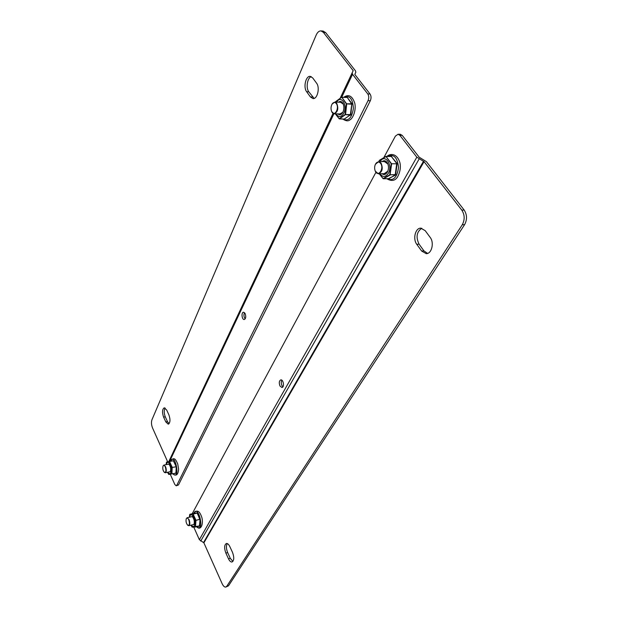 <?xml version="1.0" encoding="UTF-8"?>
<svg xmlns="http://www.w3.org/2000/svg" width="618" height="618" viewBox="0 0 618 618"><rect width="100%" height="100%" fill="white"/><g stroke="black" fill="none" stroke-linecap="round" stroke-linejoin="round"><path stroke-width="0.93" d="M232.893 561.422L230.282 558.332L227.648 552.585C226.149 548.761 226.034 545.771 227.308 543.593M427.579 253.411L423.917 250.862L419.058 244.149C415.736 237.15 416.64 231.85 421.777 228.251M225.879 587.03L228.513 585.81L464.597 224.643C467.285 219.591 467.138 214.724 464.157 210.035L426.381 161.638L419.151 157.173L402.171 135.334L400.201 134.276M227.648 552.585L225.856 553.048C224.095 548.089 224.272 544.906 226.397 543.485C227.602 543.353 228.753 544.388 229.834 546.606L232.515 552.392C234.299 557.366 234.129 560.572 232.013 562.001C230.769 562.141 229.595 561.074 228.49 558.803L230.282 558.332M225.856 553.048L228.49 558.803M419.058 244.149L416.779 244.311C412.615 239.027 415.335 227.903 420.804 228.15L425.215 230.676L430.182 237.412C434.446 242.712 431.704 253.882 426.258 253.666L421.638 251.032L423.917 250.862M416.779 244.311L421.638 251.032M228.513 585.81L226.744 586.312L462.256 224.782L464.597 224.643M226.744 586.312L225.755 587.069C224.489 587.216 223.276 586.08 222.125 583.655L203.886 542.843L199.367 539.684L193.782 527.139M464.157 210.035L461.808 210.143L424.056 161.661L416.826 157.181L399.854 135.303L402.171 135.334M461.808 210.143C464.79 214.84 464.937 219.722 462.256 224.782M282.905 386.837L282.024 385.763C281.066 383.67 281.012 381.816 281.862 380.201M280.024 386.08C278.818 382.913 279.089 380.842 280.835 379.861C283.438 379.382 284.589 387.386 281.932 387.494L280.024 386.08M192.175 513.767L375.929 172.306M383.909 157.466L395.389 136.138L398.038 134.253L399.854 135.303M314.145 98.386L308.815 91.827C305.709 87.941 307.308 77.822 311.263 76.647M169.085 423.693L167.486 421.607L165.284 416.81C163.932 413.179 163.878 410.244 165.137 408.027M176.254 485.81L178.486 484.952L370.321 100.742C371.356 98.216 371.264 95.968 370.043 94.006L354.825 74.438L355.844 72.182L355.435 70.776L325.624 32.584L323.067 31.085M308.815 91.827L306.652 91.742C303.09 87.331 305.794 75.643 310.267 76.369L312.716 77.938L316.54 83.121C320.186 87.563 317.42 99.297 312.963 98.571L310.398 96.926L312.561 97.003M306.652 91.742L310.398 96.926M165.284 416.81L163.585 417.096C162.001 412.299 162.233 409.201 164.272 407.795L166.682 410.043L168.907 414.863C170.506 419.676 170.29 422.789 168.243 424.195L165.786 421.893L167.486 421.607M163.585 417.096L165.786 421.893M323.237 31.093L321.02 30.915C319.089 30.83 317.474 32.213 316.184 35.056L151.951 419.761C151.163 422.179 151.356 424.914 152.538 427.957L167.687 461.862M321.02 30.915L323.399 32.406L353.187 70.645L352.144 72.893L352.554 74.314L367.756 93.913C368.977 95.883 369.07 98.131 368.034 100.664L176.771 485.315L176.207 485.818L174.801 484.466L170.244 474.23M245.191 318.88C243.809 316.941 243.585 314.871 244.519 312.677M245.06 313.411C246.188 316.524 245.918 318.564 244.241 319.537C241.854 319.869 241.105 312.221 243.523 312.237L245.06 313.411M186.358 518.541L187.138 517.745L189.077 519.614C190.151 522.774 190.05 524.806 188.776 525.694L187.802 525.308M188.776 519.808C189.911 523.809 189.548 525.609 187.679 525.215C186.111 523.214 185.655 521.013 186.319 518.61C187.038 517.606 187.857 518.008 188.776 519.808M375.389 164.303L378.679 161.599L381.02 162.998C383.222 168.444 382.333 172.043 378.355 173.805L375.311 171.194M380.557 163.306C384.504 168.397 378.216 177.768 375.327 171.209C374.346 168.807 374.408 166.42 375.512 164.064C377.096 161.622 378.772 161.368 380.557 163.306M332.105 104.025L334.848 102.063L336.702 103.214C338.718 108.529 337.868 112.059 334.16 113.797L331.75 111.696M336.262 103.507C339.769 107.996 334.431 117.459 331.735 111.657C330.661 109 330.815 106.42 332.183 103.909C333.542 102.094 334.91 101.962 336.262 103.507M163.16 465.779L163.901 465.084L165.593 466.729C166.628 469.85 166.512 471.851 165.253 472.739L164.373 472.361M165.307 466.914C166.381 470.816 166.026 472.6 164.257 472.268C162.789 470.29 162.41 468.15 163.121 465.848C163.785 464.975 164.512 465.339 165.307 466.914M387.339 156.369C393.72 153.619 397.451 157.335 398.54 167.517C397.073 177.66 393.218 181.391 386.968 178.71M387.818 171.147L384.211 173.697M384.365 161.553L387.911 164.017M388.815 178.818L395.659 174.6L397.057 163.94L391.325 156.439L396.895 163.206M390.916 156.354L391.712 156.339M382.148 161.568C384.365 160.016 386.227 160.695 387.741 163.6C388.799 166.381 388.722 169.131 387.501 171.843L387.386 172.067C385.794 174.6 383.994 175.157 382.001 173.735M383.206 178.695L379.328 173.782L383.083 178.563L389.78 174.794L391.202 163.739L385.956 156.416L391.627 163.863L390.058 175.056L383.454 178.764L388.467 178.664L395.327 175.188M397.057 163.94L396.679 163.809L395.257 174.662L389.78 174.794L395.659 174.6M396.679 163.809L391.202 163.739L396.679 163.809M385.902 156.462L379.22 160.556L386.065 156.493L391.325 156.439L386.211 156.4M379.985 173.774C382.72 177.451 385.501 177.304 388.336 173.349C393.202 165.052 384.89 153.109 380.132 161.592M379.22 160.549L378.958 161.599M379.22 173.789L383.098 178.679L388.444 178.679M193.72 513.411C198.532 503.021 205.276 533.774 196.624 526.721C200.943 531.264 203.5 523.964 201.939 517.807C199.699 510.754 196.957 509.286 193.712 513.411M194.114 524.157L193.341 524.62M191.634 516.71L192.522 516.779M193.867 513.349L197.057 512.948L200 519.174L199.66 525.91L198.424 526.297M190.468 516.98L192.314 516.578C194.199 518.981 194.747 521.631 193.952 524.528L192.175 524.891M189.927 514.276L193.079 514.006L195.945 520.248L195.489 526.992L199.514 526.173M195.504 526.992L199.66 525.91M192.074 527.077L190.985 525.176L192.074 527.061L199.405 525.941L200.093 519.676M195.442 527L192.275 527.177L195.489 526.992L195.705 520.426L200 519.174M197.057 512.948L192.924 514.222L195.705 520.426L199.792 519.344L197.297 513.179M193.882 513.342L189.811 514.354L192.924 514.222L196.918 513.125L193.967 513.218M191.286 525.099C192.577 526.783 193.627 526.976 194.431 525.679C196.686 521.94 192.043 511.604 190.02 515.791L189.587 517.181M193.774 513.396L189.942 514.276L189.347 517.235L189.757 514.439M170.437 461.306C175.234 450.87 180.966 481.561 172.754 473.759C176.13 476.501 178.084 474.979 178.61 469.201L177.721 463.902C176.2 460.866 174.57 455.574 170.437 461.306M170.437 471.472L169.726 471.843M168.32 464.218L169.108 464.296M172.916 473.79L175.914 473.017L176.269 466.868L173.411 460.858L176.176 466.381M170.591 461.175L173.658 460.796M167.2 464.435L168.907 464.095C170.607 466.327 171.093 468.853 170.352 471.673L168.614 472.067M166.651 462.071L169.533 461.484L172.206 467.293L171.889 473.813L175.775 473.288M176.269 466.868L175.914 473.017M167.524 472.283L168.675 474.346L171.611 473.828L171.974 467.471L176.022 466.799L171.974 467.471L169.378 461.677L166.458 462.279L166.118 464.651M166.628 462.079L173.303 460.758M167.772 472.237C169.008 473.96 170.027 474.122 170.815 472.708C172.862 468.807 168.536 459.174 166.706 463.485L166.358 464.605M175.589 473.187L168.915 474.462M168.691 474.377L167.509 472.291M166.103 464.651L166.466 462.241M343.963 97.281C349.672 95.048 352.816 98.795 353.388 108.513C351.789 118.115 348.274 121.607 342.859 119.011M342.859 112.26L339.915 113.936M340.479 102.24L343.26 104.102M344.311 119.011L350.336 114.948L351.874 103.554L350.862 114.585L344.334 119.042M346.574 97.381L347.2 97.358L351.874 103.554M338.455 102.179C340.271 100.858 341.816 101.367 343.09 103.716C344.195 106.435 344.141 109.231 342.944 112.09L342.534 112.824C341.051 114.909 339.506 115.265 337.899 113.89M335.396 113.828L339.189 118.71L345.13 114.562L346.312 103.847L341.777 97.204L346.713 103.955L345.547 114.523L339.545 118.911L344.79 119.166M350.862 114.585L345.13 114.562L350.568 115.172M347.2 97.358L351.596 103.77L346.312 103.847L352.021 104.241M335.86 101.476L341.684 97.296L346.837 97.459L341.862 97.242M336.107 113.843C338.54 117.636 341.105 117.443 343.801 113.248C347.888 105.292 341.082 94.361 336.663 102.117M339.182 118.718L335.559 114.067M335.906 101.429L341.522 97.32M335.589 101.715L341.576 97.25L346.76 97.389M335.296 113.828L339.212 118.834L344.411 119.042M424.056 161.661L203.886 542.843M203.569 542.527L423.531 161.244M419.12 158.996L200.726 541.082M416.826 157.181L199.367 539.684M323.399 32.406L325.624 32.584M367.756 93.913L370.043 94.006M168.753 461.646L333.032 113.38M340.263 98.046L353.187 70.645M168.776 461.638L333.048 113.388L168.776 461.638M352.144 72.893L340.294 98.023L352.136 72.924M169.564 461.476L333.913 113.766M341.739 97.204L352.554 74.314M370.321 100.742L368.034 100.664M176.771 485.315L178.486 484.952M391.202 156.354L385.956 156.416L379.305 160.363L378.919 161.599M400.356 134.276L398.038 134.253M192.028 516.617L187.138 517.745M193.728 524.528L188.845 525.679M385.261 161.545L378.679 161.599M385.099 173.681L378.54 173.797M341.275 102.271L334.848 102.063M340.703 113.959L334.299 113.797M168.691 464.149L163.901 465.084M170.097 471.773L165.315 472.731M387.107 156.369C389.224 153.905 396.771 152.198 399.939 162.812C400.912 167.323 400.14 171.997 397.621 176.825C395.165 180.85 391.542 181.483 386.744 178.718M387.718 171.356L387.501 171.843M343.77 97.281C345.694 95.991 351.287 92.391 354.856 103.484C356.308 111.31 352.438 119.042 349.564 120.093C348.089 121.337 345.786 120.973 342.666 119.004M342.835 112.298L342.534 112.824"/></g></svg>
